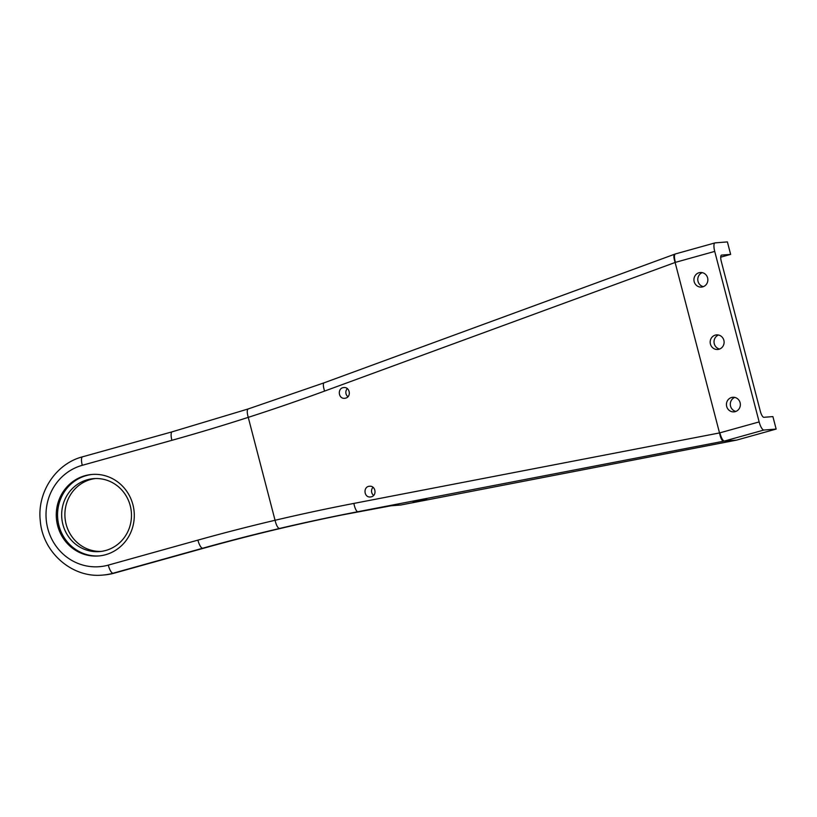 <?xml version="1.0" encoding="UTF-8"?>
<svg xmlns="http://www.w3.org/2000/svg" width="817" height="817" viewBox="0 0 817 817"><rect width="100%" height="100%" fill="white"/><g stroke="black" fill="none" stroke-linecap="round" stroke-linejoin="round"><path stroke-width="1.23" d="M114.319 573.136L113.032 573.238A60.264 57.476 85.5 0 1 102.574 575.086L103.861 574.984A60.264 57.476 -94.5 0 0 114.319 573.136L203.933 548.146A2152.274 2052.661 85.5 0 1 341.537 515.057L391.22 505.754L400.892 504.988L736.536 440.128L724.281 441.088C722.769 440.669 721.288 437.932 719.838 432.887C721.288 437.943 722.769 440.669 724.281 441.088L763.895 430.038L776.15 429.078L736.536 440.128M373.655 495.419A5.382 5.127 85.5 0 1 373.022 487.269M371.347 496.807C377.24 495.459 375.565 485.492 369.57 486.248C362.952 486.503 363.831 497.747 370.407 496.971L371.347 496.807M413.167 502.026L426.811 499.463L413.167 502.026M391.108 505.774L400.677 505.018A2.155 2.053 -94.5 0 0 400.892 504.988M324.308 382.775A8.609 2.39 69.9 0 0 324.114 382.816A8.609 2.39 69.9 0 0 324.604 391.077L675.118 262.471L719.522 432.939L353.873 503.415A8.609 2.461 79.1 0 0 357.887 511.708L723.545 441.231C721.942 440.833 720.604 438.075 719.522 432.939L759.146 421.919L714.722 251.401A8.609 2.543 -105.6 0 1 714.998 242.904A8.609 2.543 -105.6 0 1 715.141 242.874L727.396 241.914L730.643 254.393L721.615 255.098A6.454 1.91 74.4 0 0 721.503 255.118A6.454 1.91 74.4 0 0 721.309 261.491L760.31 411.217A6.454 1.91 74.4 0 0 763.864 417.303L772.902 416.599L776.15 429.078M324.604 391.077A2161.363 2069.88 86 0 1 248.245 417.354A2160.883 2060.872 -94.5 0 1 171.897 440.312L82.282 465.302A51.655 49.265 85.5 0 0 47.754 528.466A51.655 49.265 85.5 0 0 108.283 565.119L197.898 540.129A2160.883 2060.872 85.5 0 1 275.053 520.276L248.245 417.354C246.897 412.432 246.918 409.634 248.297 408.939M345.642 398.124C351.535 396.776 349.86 386.809 343.865 387.564C337.247 387.82 338.126 399.074 344.703 398.298L345.642 398.124M347.95 396.735A5.382 5.127 85.5 0 1 347.317 388.596M353.873 503.415A2161.363 2069.88 86 0 0 275.053 520.276C276.289 525.27 277.749 528.007 279.445 528.487A2152.754 2061.669 86 0 1 357.887 511.708L359.439 511.585M171.897 440.312A8.609 2.543 -105.6 0 1 172.162 431.815L248.133 408.97L324.114 382.816L675.322 253.964C674.107 254.863 674.137 257.661 675.424 262.359L675.118 262.471C673.576 257.529 673.474 254.761 674.822 254.179M84.988 475.698A40.891 39.002 -94.5 0 0 56.863 522.012A40.891 39.002 -94.5 0 0 98.479 555.979A40.891 39.002 -94.5 0 0 134.162 512.157A40.891 39.002 -94.5 0 0 92.086 474.442A40.891 39.002 -94.5 0 0 84.988 475.698M731.542 397.501A7.322 6.975 -94.5 0 0 733.952 411.87A7.322 6.975 -94.5 0 0 740.11 402.689A7.322 6.975 -94.5 0 0 731.542 397.501M715.284 335.113A7.322 6.975 -94.5 0 0 717.704 349.482A7.322 6.975 -94.5 0 0 723.862 340.301A7.322 6.975 -94.5 0 0 715.284 335.113M699.035 272.725A7.322 6.975 -94.5 0 0 701.446 287.094A7.322 6.975 -94.5 0 0 707.614 277.913A7.322 6.975 -94.5 0 0 699.035 272.725M763.895 430.038A8.609 2.543 -105.6 0 1 759.146 421.919M92.73 474.391A40.891 39.002 -94.5 0 0 86.285 475.596A40.891 39.002 -94.5 0 0 58.099 521.573A40.891 39.002 -94.5 0 0 99.123 555.917M735.862 411.421A7.322 6.975 85.5 0 1 734.769 397.409M719.614 349.043A7.322 6.975 85.5 0 1 718.511 335.021M703.366 286.655A7.322 6.975 85.5 0 1 702.263 272.633M730.643 254.393L720.717 257.161M101.042 551.414A36.591 34.896 85.5 0 1 65.289 520.102A36.591 34.896 85.5 0 1 90.595 479.497A36.591 34.896 85.5 0 1 95.334 478.548M87.368 479.753A36.591 34.896 85.5 0 1 93.71 478.629A36.591 34.896 85.5 0 1 131.363 512.382A36.591 34.896 85.5 0 1 99.429 551.587A36.591 34.896 85.5 0 1 62.194 521.195A36.591 34.896 85.5 0 1 87.368 479.753M723.545 441.231L724.281 441.088M203.933 548.146L202.647 548.248A2152.274 2052.661 85.5 0 1 279.445 528.487M675.424 262.359L714.722 251.401M108.283 565.119A8.609 2.543 74.4 0 0 113.032 573.238L202.647 548.248A8.609 2.543 -105.6 0 1 197.898 540.129M82.701 456.774A8.609 2.543 74.4 0 0 82.548 456.805L172.162 431.815A8.609 2.543 -105.6 0 1 172.305 431.784M102.574 575.086C72.11 578.242 42.617 552.333 40.278 520.807C36.928 492.477 55.781 463.699 82.548 456.805A8.609 2.543 74.4 0 0 82.282 465.302M675.383 253.944L714.998 242.904"/></g></svg>
